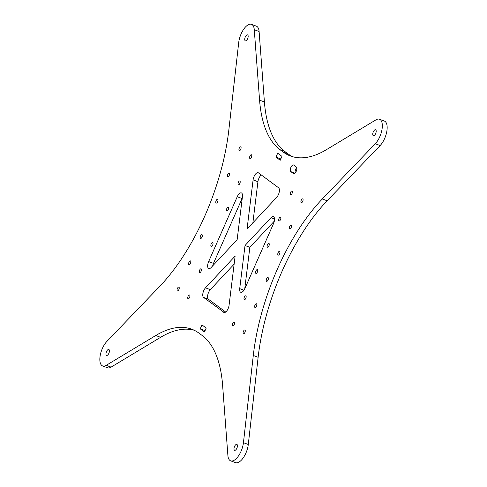 <?xml version="1.0" encoding="UTF-8"?>
<svg xmlns="http://www.w3.org/2000/svg" width="487" height="487" viewBox="0 0 487 487"><rect width="100%" height="100%" fill="white"/><g stroke="black" fill="none" stroke-linecap="round" stroke-linejoin="round"><path stroke-width="0.73" d="M295.262 172.891A3.604 1.607 110.5 0 1 296.717 167.552M280.804 158.951L281.93 156.339M205.07 330.661L206.196 328.049M212.679 265.878A5.765 2.575 110.5 0 1 213.483 263.382L242.082 198.544A5.765 2.575 110.5 0 1 242.264 198.148M274.321 221.122L249.855 247.323L245.016 245.515L239.707 288.639A5.765 2.575 -69.5 0 0 240.767 292.273A5.765 2.575 -69.5 0 0 244.918 288.456L273.517 223.618A5.765 2.575 -69.5 0 0 273.408 216.636A5.765 2.575 -69.5 0 0 270.991 217.701L245.016 245.515M244.736 288.852L249.855 247.323M252.869 222.845L257.933 181.706A5.765 2.575 110.5 0 1 261.318 174.973M234.131 264.155L210.329 289.637L205.496 287.829A5.765 2.575 -69.5 0 0 202.933 293.156A5.765 2.575 -69.5 0 0 203.572 297.411L208.406 299.219A5.765 2.575 110.5 0 1 207.766 294.964A5.765 2.575 110.5 0 1 210.329 289.637M225.682 312.027L208.406 299.219M251.505 24.35L256.339 26.158A14.421 6.434 -69.5 0 1 259.108 31.509L264.411 101.966L259.577 100.152L254.269 29.701A14.421 6.434 -69.5 0 0 251.505 24.35A14.421 6.434 -69.5 0 0 238.715 42.509L228.872 129.706A144.195 64.339 -69.5 0 1 159.846 286.216L106.872 341.448A14.421 6.434 -69.5 0 0 100.176 355.65A14.421 6.434 -69.5 0 0 102.641 365.95A14.421 6.434 -69.5 0 0 106.245 365.317L155.773 335.506A144.195 64.339 -69.5 0 1 191.805 329.23A144.195 64.339 -69.5 0 1 199.049 333.187L202.178 335.513A144.195 64.339 -69.5 0 1 222.589 385.034L227.892 455.491A14.421 6.434 -69.5 0 0 230.661 460.842L235.495 462.65A14.421 6.434 -69.5 0 0 248.285 444.491L258.128 357.294A144.195 64.339 110.5 0 1 327.154 200.784L322.321 198.976A144.195 64.339 -69.5 0 0 253.289 355.48L258.128 357.294M102.641 365.95L107.475 367.758A14.421 6.434 -69.5 0 0 111.079 367.131L160.607 337.314A144.195 64.339 110.5 0 1 194.179 330.241M284.822 151.487L287.951 153.813L283.117 151.999L279.988 149.679L284.822 151.487A144.195 64.339 110.5 0 1 264.411 101.966M292.821 156.759A144.195 64.339 110.5 0 1 287.951 153.813M327.154 200.784L380.128 145.552A14.421 6.434 -69.5 0 0 386.824 131.35A14.421 6.434 -69.5 0 0 384.359 121.05L379.525 119.242A14.421 6.434 -69.5 0 0 375.921 119.869L326.393 149.686A144.195 64.339 -69.5 0 1 290.362 155.962A144.195 64.339 -69.5 0 1 283.117 151.999M322.321 198.976L375.294 143.744A14.421 6.434 -69.5 0 0 381.991 129.542A14.421 6.434 -69.5 0 0 379.525 119.242M230.661 460.842A14.421 6.434 -69.5 0 0 243.445 442.683L253.289 355.48M373.292 131.88A3.172 1.418 110.5 0 1 375.58 129.773A3.172 1.418 110.5 0 1 375.794 133.243A3.172 1.418 110.5 0 1 373.352 135.715A3.172 1.418 110.5 0 1 373.292 131.88M206.214 328.068L204.479 332L200.212 328.835L201.947 324.902L206.214 328.068M205.051 330.649L200.212 328.835M275.952 157.124L277.681 153.192L281.949 156.351L280.214 160.284L275.952 157.124L280.786 158.932M234.545 446.463A3.172 1.418 110.5 0 1 236.828 444.363A3.172 1.418 110.5 0 1 237.041 447.833A3.172 1.418 110.5 0 1 234.606 450.305A3.172 1.418 110.5 0 1 234.545 446.463M106.525 351.571A3.172 1.418 110.5 0 1 108.808 349.471A3.172 1.418 110.5 0 1 109.021 352.941A3.172 1.418 110.5 0 1 106.586 355.413A3.172 1.418 110.5 0 1 106.525 351.571M296.352 167.029A3.604 1.607 110.5 0 1 296.333 171.083A3.604 1.607 110.5 0 1 293.643 173.682A3.604 1.607 110.5 0 1 293.46 173.585L290.794 171.607A3.604 1.607 110.5 0 1 290.818 167.552A3.604 1.607 110.5 0 1 293.503 164.953A3.604 1.607 110.5 0 1 293.685 165.05L296.352 167.029M224.282 312.538L203.572 297.411M213.483 263.382L208.649 261.568L237.242 196.736L242.082 198.544M245.278 36.982A3.172 1.418 110.5 0 1 247.56 34.881A3.172 1.418 110.5 0 1 247.773 38.351A3.172 1.418 110.5 0 1 245.338 40.823A3.172 1.418 110.5 0 1 245.278 36.982M253.1 179.892A5.765 2.575 -69.5 0 1 258.207 172.727A5.765 2.575 -69.5 0 1 258.494 172.885L278.594 187.781A5.765 2.575 -69.5 0 1 279.234 192.036A5.765 2.575 -69.5 0 1 276.671 197.363L247.043 229.085L253.1 179.892L257.933 181.706M223.673 312.307A5.765 2.575 -69.5 0 0 223.959 312.465A5.765 2.575 -69.5 0 0 229.067 305.294L235.124 256.107L205.496 287.829M208.649 261.568A5.765 2.575 -69.5 0 0 208.759 268.55A5.765 2.575 -69.5 0 0 211.169 267.491L237.145 239.677L242.459 196.553A5.765 2.575 -69.5 0 0 241.4 192.913A5.765 2.575 -69.5 0 0 237.242 196.736M259.577 100.152A144.195 64.339 -69.5 0 0 279.988 149.679M278.12 252.656A2.021 0.901 -69.5 0 0 278.162 255.103A2.021 0.901 -69.5 0 0 279.715 253.526A2.021 0.901 -69.5 0 0 279.575 251.322A2.021 0.901 -69.5 0 0 278.12 252.656M267.454 244.748A2.021 0.901 -69.5 0 0 267.491 247.195A2.021 0.901 -69.5 0 0 269.043 245.618A2.021 0.901 -69.5 0 0 268.909 243.415A2.021 0.901 -69.5 0 0 267.454 244.748M289.686 226.443A2.021 0.901 -69.5 0 0 289.722 228.884A2.021 0.901 -69.5 0 0 291.275 227.307A2.021 0.901 -69.5 0 0 291.141 225.104A2.021 0.901 -69.5 0 0 289.686 226.443M279.014 218.535A2.021 0.901 -69.5 0 0 279.057 220.976A2.021 0.901 -69.5 0 0 280.609 219.4A2.021 0.901 -69.5 0 0 280.469 217.196A2.021 0.901 -69.5 0 0 279.014 218.535M301.246 200.224A2.021 0.901 -69.5 0 0 301.289 202.671A2.021 0.901 -69.5 0 0 302.835 201.094A2.021 0.901 -69.5 0 0 302.701 198.891A2.021 0.901 -69.5 0 0 301.246 200.224M290.581 192.316A2.021 0.901 -69.5 0 0 290.617 194.763A2.021 0.901 -69.5 0 0 292.17 193.187A2.021 0.901 -69.5 0 0 292.036 190.983A2.021 0.901 -69.5 0 0 290.581 192.316M266.559 278.874A2.021 0.901 -69.5 0 0 266.596 281.316A2.021 0.901 -69.5 0 0 268.148 279.739A2.021 0.901 -69.5 0 0 268.014 277.535A2.021 0.901 -69.5 0 0 266.559 278.874M255.894 270.967A2.021 0.901 -69.5 0 0 255.931 273.408A2.021 0.901 -69.5 0 0 257.483 271.831A2.021 0.901 -69.5 0 0 257.349 269.628A2.021 0.901 -69.5 0 0 255.894 270.967M254.999 305.087A2.021 0.901 -69.5 0 0 255.036 307.534A2.021 0.901 -69.5 0 0 256.588 305.958A2.021 0.901 -69.5 0 0 256.454 303.754A2.021 0.901 -69.5 0 0 254.999 305.087M244.328 297.18A2.021 0.901 -69.5 0 0 244.371 299.627A2.021 0.901 -69.5 0 0 245.917 298.05A2.021 0.901 -69.5 0 0 245.783 295.846A2.021 0.901 -69.5 0 0 244.328 297.18M243.433 331.306A2.021 0.901 -69.5 0 0 243.476 333.747A2.021 0.901 -69.5 0 0 245.022 332.171A2.021 0.901 -69.5 0 0 244.888 329.967A2.021 0.901 -69.5 0 0 243.433 331.306M232.768 323.398A2.021 0.901 -69.5 0 0 232.804 325.84A2.021 0.901 -69.5 0 0 234.357 324.263A2.021 0.901 -69.5 0 0 234.223 322.059A2.021 0.901 -69.5 0 0 232.768 323.398M188.067 296.352A2.021 0.901 -69.5 0 0 188.11 298.799A2.021 0.901 -69.5 0 0 189.662 297.222A2.021 0.901 -69.5 0 0 189.522 295.019A2.021 0.901 -69.5 0 0 188.067 296.352M177.402 288.444A2.021 0.901 -69.5 0 0 177.438 290.891A2.021 0.901 -69.5 0 0 178.991 289.315A2.021 0.901 -69.5 0 0 178.857 287.111A2.021 0.901 -69.5 0 0 177.402 288.444M199.633 270.139A2.021 0.901 -69.5 0 0 199.67 272.58A2.021 0.901 -69.5 0 0 201.222 271.009A2.021 0.901 -69.5 0 0 201.088 268.8A2.021 0.901 -69.5 0 0 199.633 270.139M188.962 262.231A2.021 0.901 -69.5 0 0 189.005 264.672A2.021 0.901 -69.5 0 0 190.557 263.102A2.021 0.901 -69.5 0 0 190.417 260.892A2.021 0.901 -69.5 0 0 188.962 262.231M211.194 243.92A2.021 0.901 -69.5 0 0 211.236 246.367A2.021 0.901 -69.5 0 0 212.782 244.791A2.021 0.901 -69.5 0 0 212.649 242.587A2.021 0.901 -69.5 0 0 211.194 243.92M200.528 236.012A2.021 0.901 -69.5 0 0 200.565 238.46A2.021 0.901 -69.5 0 0 202.117 236.883A2.021 0.901 -69.5 0 0 201.983 234.679A2.021 0.901 -69.5 0 0 200.528 236.012M226.802 208.527A2.021 0.901 -69.5 0 0 226.845 210.974A2.021 0.901 -69.5 0 0 228.397 209.398A2.021 0.901 -69.5 0 0 228.257 207.194A2.021 0.901 -69.5 0 0 226.802 208.527M216.137 200.62A2.021 0.901 -69.5 0 0 216.173 203.067A2.021 0.901 -69.5 0 0 217.726 201.49A2.021 0.901 -69.5 0 0 217.592 199.286A2.021 0.901 -69.5 0 0 216.137 200.62M238.368 182.315A2.021 0.901 -69.5 0 0 238.405 184.756A2.021 0.901 -69.5 0 0 239.957 183.185A2.021 0.901 -69.5 0 0 239.823 180.975A2.021 0.901 -69.5 0 0 238.368 182.315M227.697 174.407A2.021 0.901 -69.5 0 0 227.739 176.848A2.021 0.901 -69.5 0 0 229.292 175.277A2.021 0.901 -69.5 0 0 229.152 173.068A2.021 0.901 -69.5 0 0 227.697 174.407M249.928 156.102A2.021 0.901 -69.5 0 0 249.971 158.543A2.021 0.901 -69.5 0 0 251.517 156.966A2.021 0.901 -69.5 0 0 251.383 154.763A2.021 0.901 -69.5 0 0 249.928 156.102M239.263 148.194A2.021 0.901 -69.5 0 0 239.3 150.635A2.021 0.901 -69.5 0 0 240.852 149.059A2.021 0.901 -69.5 0 0 240.718 146.855A2.021 0.901 -69.5 0 0 239.263 148.194M380.128 145.552L375.294 143.744M259.108 31.509L254.269 29.701M111.079 367.131L106.245 365.317M155.773 335.506L160.607 337.314M248.285 444.491L243.445 442.683M293.844 173.725L293.46 173.585M294.994 173.177L290.794 171.607M243.95 290.228L239.707 288.639M270.991 217.701L274.528 219.022"/></g></svg>
